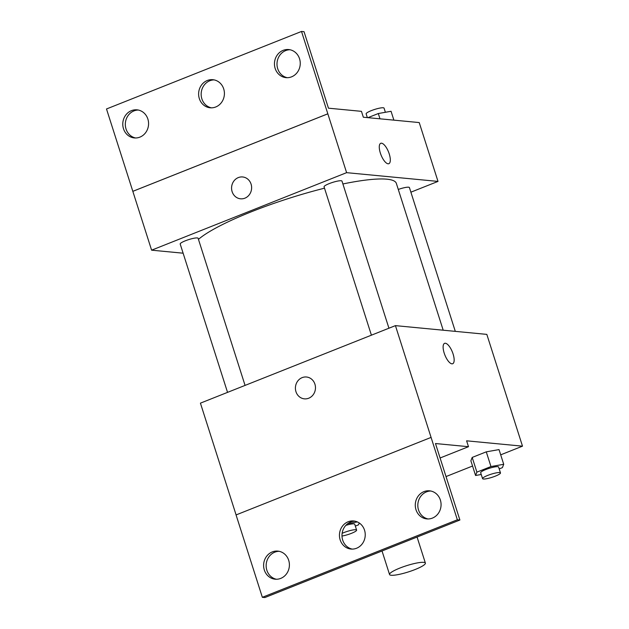 <?xml version="1.0" encoding="UTF-8"?>
<svg xmlns="http://www.w3.org/2000/svg" width="629" height="629" viewBox="0 0 629 629"><rect width="100%" height="100%" fill="white"/><g stroke="black" fill="none" stroke-linecap="round" stroke-linejoin="round"><path stroke-width="0.94" d="M391.214 575.268A18.807 3.247 -17.7 0 1 389.548 574.529A18.807 3.247 -17.7 0 1 406.476 565.715A18.807 3.247 -17.7 0 1 425.385 563.089A18.807 3.247 -17.7 0 1 411.846 570.755A18.807 3.247 -17.7 0 1 391.214 575.268M446.024 476.57L472.552 466.026M500.7 454.838L522.502 446.165L466.608 440.819L468.487 446.7L435.48 443.539L459.893 520.026L457.354 519.79L395.429 325.633L200.423 403.15L236.095 514.923M499.198 468.912L502.39 467.646L503.719 464.296L499.025 449.593L486.272 451.842L472.198 457.432L470.877 460.782L475.571 475.485L481.24 474.486M459.893 520.026L264.888 597.55L262.348 597.306L236.064 514.939L431.069 437.414M522.502 446.165L486.822 334.384L395.429 325.633M306.488 377.007A10.976 10.025 -84.5 0 0 302.156 377.628A10.976 10.025 95.5 0 1 306.488 377.007A10.976 10.025 95.5 0 1 315.42 388.879A10.976 10.025 95.5 0 1 304.397 398.849A10.976 10.025 95.5 0 1 295.473 389.367A10.976 10.025 95.5 0 1 302.156 377.628A10.976 10.025 -84.5 0 0 295.473 389.367A10.976 10.025 -84.5 0 0 304.397 398.849M452.691 363.735A10.976 4.041 68.3 0 0 453.077 353.97A10.976 4.041 -111.7 0 1 452.691 363.735A10.976 4.041 -111.7 0 1 444.884 355.031A10.976 4.041 -111.7 0 1 444.585 343.348A10.976 4.041 -111.7 0 1 453.084 353.97A10.976 4.041 68.3 0 0 444.585 343.348M262.348 597.306L457.354 519.79M288.695 560.313A14.105 12.887 -84.5 0 0 277.853 551.114A14.105 12.887 -84.5 0 0 263.677 563.93A14.105 12.887 -84.5 0 0 275.164 579.199A14.105 12.887 -84.5 0 0 288.695 560.313M440.363 500.024A14.105 12.887 -84.5 0 0 429.521 490.824A14.105 12.887 -84.5 0 0 415.344 503.64A14.105 12.887 -84.5 0 0 426.832 518.909A14.105 12.887 -84.5 0 0 440.363 500.024M364.529 530.168A14.105 12.887 -84.5 0 0 353.687 520.969A14.105 12.887 -84.5 0 0 339.511 533.785A14.105 12.887 -84.5 0 0 350.998 549.054A14.105 12.887 -84.5 0 0 364.529 530.168M440.096 457.991L468.487 446.7M279.111 551.303A14.105 12.887 -84.5 0 0 266.216 564.174A14.105 12.887 -84.5 0 0 276.438 579.254M430.786 491.013A14.105 12.887 -84.5 0 0 417.884 503.884A14.105 12.887 -84.5 0 0 428.105 518.964M354.945 521.158A14.105 12.887 -84.5 0 0 342.05 534.029A14.105 12.887 -84.5 0 0 352.271 549.109M198.457 239.366A106.592 18.39 -17.7 0 1 324.501 188.189M342.899 183.967A106.592 18.39 -17.7 0 1 396.349 183.385L443.201 330.201M371.409 335.178L324.069 186.829A9.404 1.62 -17.7 0 1 332.537 182.426A9.404 1.62 -17.7 0 1 341.987 181.113L388.934 328.212M227.541 392.37L180.193 244.021A9.404 1.62 -17.7 0 1 188.661 239.618A9.404 1.62 -17.7 0 1 198.119 238.305L245.066 385.412M398.283 189.447A9.404 1.62 -17.7 0 1 409.416 187.568L455.302 331.365M410.886 192.183L438.004 181.411L346.61 172.66L151.605 250.177L183.125 253.196M242.645 176.961A10.976 10.025 -84.5 0 0 238.312 177.59A10.976 10.025 95.5 0 1 242.645 176.961A10.976 10.025 95.5 0 1 251.576 188.842A10.976 10.025 95.5 0 1 240.553 198.811A10.976 10.025 95.5 0 1 231.629 189.329A10.976 10.025 95.5 0 1 238.312 177.59A10.976 10.025 -84.5 0 0 231.637 189.329A10.976 10.025 -84.5 0 0 240.553 198.811M438.004 181.411L419.229 122.569L363.334 117.222L361.455 111.341L328.456 108.18L304.043 31.694L301.511 31.45L327.835 113.825L132.829 191.342L151.605 250.177M327.835 113.825L346.61 172.66M301.511 31.45L106.498 108.974L132.829 191.342M388.848 163.697A10.976 4.041 68.3 0 0 389.233 153.924A10.976 4.041 -111.7 0 1 388.848 163.697A10.976 4.041 -111.7 0 1 381.04 154.993A10.976 4.041 -111.7 0 1 380.742 143.302A10.976 4.041 -111.7 0 1 389.241 153.924A10.976 4.041 68.3 0 0 380.742 143.302M223.704 88.901A14.105 12.887 -84.5 0 0 212.861 79.702A14.105 12.887 -84.5 0 0 198.685 92.518A14.105 12.887 -84.5 0 0 210.172 107.787A14.105 12.887 -84.5 0 0 223.704 88.901M275.164 68.443A14.105 12.887 -84.5 0 0 286.006 77.642A14.105 12.887 -84.5 0 0 300.182 64.826A14.105 12.887 -84.5 0 0 288.695 49.557A14.105 12.887 -84.5 0 0 275.164 68.443M123.488 128.741A14.105 12.887 -84.5 0 0 134.339 137.932A14.105 12.887 -84.5 0 0 148.507 125.116A14.105 12.887 -84.5 0 0 137.028 109.847A14.105 12.887 -84.5 0 0 123.488 128.741M327.795 113.818L132.79 191.342M214.119 79.891A14.105 12.887 -84.5 0 0 201.225 92.762A14.105 12.887 -84.5 0 0 211.446 107.842M289.961 49.746A14.105 12.887 -84.5 0 0 277.704 68.687A14.105 12.887 -84.5 0 0 287.28 77.697M138.286 110.036A14.105 12.887 -84.5 0 0 126.028 128.976A14.105 12.887 -84.5 0 0 135.612 137.987M393.88 120.147L391.057 111.286L378.304 113.535L367.926 117.662M378.304 113.535L379.995 118.818M367.344 117.607L366.141 113.857A9.404 1.62 -17.7 0 1 374.609 109.454A9.404 1.62 -17.7 0 1 384.067 108.141L385.388 112.284M357.358 521.928L347.774 523.627M355.33 526.103L358.522 524.838L359.253 522.982M345.848 525.364A9.404 1.62 -17.7 0 1 354.732 524.224L356.612 530.113A9.404 1.62 -17.7 0 1 351.729 533.227A9.404 1.62 -17.7 0 1 341.987 536.034M342.137 533.329A9.404 1.62 -17.7 0 1 351.367 530.278A9.404 1.62 -17.7 0 1 356.612 530.113M503.719 464.296L490.966 466.553L476.892 472.143L475.571 475.485M482.561 478.638L480.682 472.756A9.404 1.62 -17.7 0 1 489.15 468.346A9.404 1.62 -17.7 0 1 498.6 467.033L500.48 472.922A9.404 1.62 -17.7 0 1 493.71 476.751A9.404 1.62 -17.7 0 1 483.394 479.007A9.404 1.62 -17.7 0 1 482.561 478.638A9.404 1.62 -17.7 0 1 491.029 474.235A9.404 1.62 -17.7 0 1 500.48 472.922M499.025 449.593L486.272 451.842L490.966 466.553M486.272 451.842L472.198 457.432L476.892 472.143M472.198 457.432L470.877 460.782M425.385 563.089L417.074 537.048M389.548 574.529L382.031 550.98"/></g></svg>
